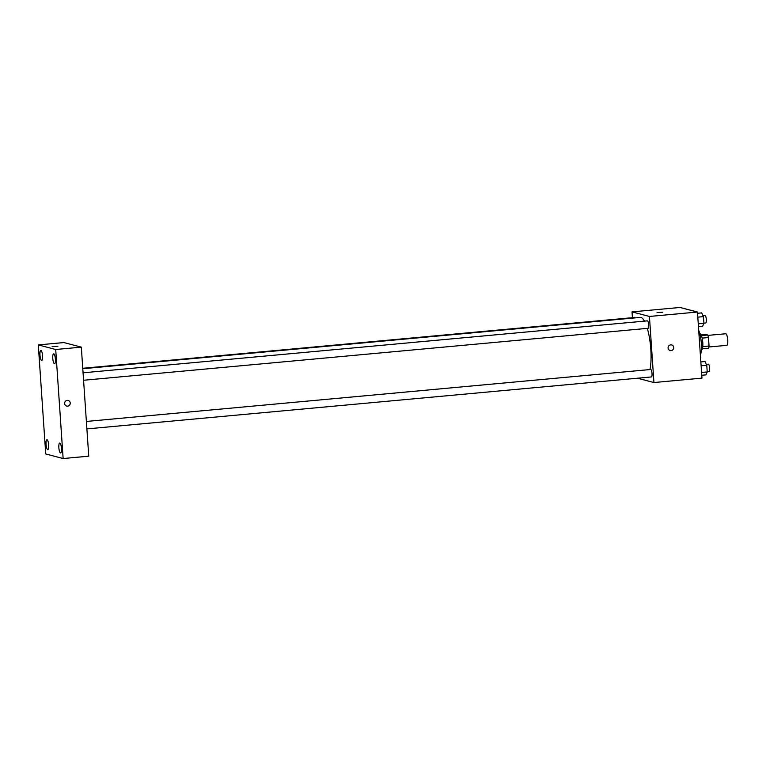 <?xml version="1.0" encoding="UTF-8"?>
<svg xmlns="http://www.w3.org/2000/svg" width="766" height="766" viewBox="0 0 766 766"><rect width="100%" height="100%" fill="white"/><g stroke="black" fill="none" stroke-linecap="round" stroke-linejoin="round"><path stroke-width="1.15" d="M726.618 345.332A5.822 1.484 -95.3 0 0 726.752 345.342A5.822 1.484 -95.3 0 0 727.7 339.415A5.822 1.484 -95.3 0 0 725.689 333.756L707.841 335.403M701.101 334.819L705.448 334.416L707.679 335.001A7.899 2.02 -95.3 0 1 708.464 337.538L709.038 346.012A7.899 2.02 -95.3 0 1 708.579 348.224L702.384 348.789M702.767 346.596L709.038 346.012M702.173 338.112L708.464 337.538M699.808 333.631L699.846 333.631A8.311 2.126 84.7 0 1 702.786 342.479A8.311 2.126 84.7 0 1 701.369 350.186L701.33 350.186M701.436 335.575L707.679 335.001M700.402 355.213A14.966 3.82 -95.3 0 0 698.697 330.318M632.419 317.689L632.027 311.886L680.045 307.463L697.453 312.04L701.962 378.126L653.934 382.54L637.484 378.222M632.027 311.886L649.434 316.454L697.453 312.04M649.434 316.454L653.934 382.54M671.629 344.92A2.911 2.805 -75.3 0 1 671.093 350.627A2.911 2.805 -75.3 0 1 668.182 347.017A2.911 2.805 -75.3 0 1 673.687 347.965A2.911 2.805 -75.3 0 1 670.154 350.55M649.98 369.557A29.931 7.641 -95.3 0 0 647.308 328.365M644.455 321.126A29.931 7.641 -95.3 0 0 640.242 317.411L82.785 368.724M635.071 317.89A3.734 0.958 -95.3 0 0 634.574 317.488L82.757 368.283M647.979 328.288A3.734 0.958 -95.3 0 0 648.074 328.298A3.734 0.958 -95.3 0 0 648.678 324.487A3.734 0.958 -95.3 0 0 647.385 320.858L83.063 372.803M651.301 376.929A3.734 0.958 -95.3 0 0 651.387 376.939A3.734 0.958 -95.3 0 0 652 373.128A3.734 0.958 -95.3 0 0 650.707 369.49L86.386 421.444M657.037 312.605L662.839 312.202M81.32 347.142L88.751 456.182L63.138 458.537L45.73 453.96L38.3 344.92L55.707 349.497L81.32 347.142L63.913 342.565L38.3 344.92M52.107 346.672L57.91 346.28M55.707 349.497L63.138 458.537M64.622 403.538A2.911 2.805 -75.3 0 1 68.164 400.465A2.911 2.805 -75.3 0 1 70.137 403.998A2.911 2.805 -75.3 0 1 64.622 403.538M39.966 355.098A4.989 1.273 -95.3 0 0 41.613 360.393A4.989 1.273 -95.3 0 0 41.728 360.403A4.989 1.273 -95.3 0 0 42.542 355.319A4.989 1.273 -95.3 0 0 40.818 350.474A4.989 1.273 -95.3 0 0 39.966 355.098M46.046 444.309A4.989 1.273 -95.3 0 0 47.693 449.613A4.989 1.273 -95.3 0 0 47.808 449.623A4.989 1.273 -95.3 0 0 48.622 444.539A4.989 1.273 -95.3 0 0 46.898 439.684A4.989 1.273 -95.3 0 0 46.046 444.309M58.858 447.679A4.989 1.273 -95.3 0 0 60.504 452.974A4.989 1.273 -95.3 0 0 60.619 452.984A4.989 1.273 -95.3 0 0 61.433 447.909A4.989 1.273 -95.3 0 0 59.71 443.054A4.989 1.273 -95.3 0 0 58.858 447.679M52.777 358.459A4.989 1.273 -95.3 0 0 54.424 363.764A4.989 1.273 -95.3 0 0 54.539 363.773A4.989 1.273 -95.3 0 0 55.353 358.689A4.989 1.273 -95.3 0 0 53.63 353.844A4.989 1.273 -95.3 0 0 52.777 358.459M68.164 400.465A2.911 2.805 -75.3 0 1 70.137 403.998A2.911 2.805 -75.3 0 1 66.68 406.095M688.146 309.588L689.027 309.828M700.852 361.916L705.017 361.533L706.769 365.267L707.219 371.941L705.926 374.88L701.761 375.263M701.12 365.784L706.769 365.267M701.57 372.468L707.219 371.941M708.923 371.625A3.734 0.958 -95.3 0 0 709.01 371.634A3.734 0.958 -95.3 0 0 709.622 367.824A3.734 0.958 -95.3 0 0 708.33 364.185L706.348 364.377M697.539 313.275L701.694 312.892L703.447 316.626L703.906 323.309L702.613 326.249L698.448 326.632M697.807 317.153L703.447 316.626M698.257 323.827L703.906 323.309M705.61 322.984A3.734 0.958 -95.3 0 0 705.697 322.993A3.734 0.958 -95.3 0 0 706.309 319.183A3.734 0.958 -95.3 0 0 705.017 315.554L703.035 315.736M726.752 345.342L708.904 346.988M83.571 380.262L648.074 328.298M86.893 428.903L651.387 376.939M707.21 371.797L709.01 371.634M703.897 323.156L705.697 322.993"/></g></svg>
